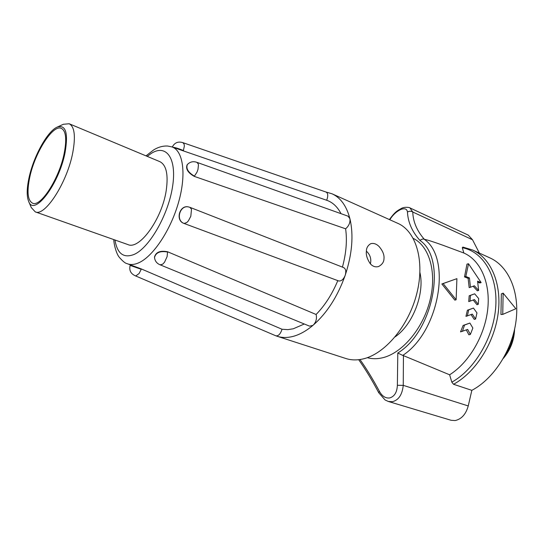 <?xml version="1.0" encoding="UTF-8"?>
<svg xmlns="http://www.w3.org/2000/svg" width="544" height="544" viewBox="0 0 544 544"><rect width="100%" height="100%" fill="white"/><g stroke="black" fill="none" stroke-linecap="round" stroke-linejoin="round"><path stroke-width="0.82" d="M28.995 177.902C26.738 188.455 26.615 196.275 28.635 201.362C33.782 217.212 59.038 184.47 65.09 152.436C68.388 132.892 65.77 124.447 57.242 127.092C47.444 131.131 33.483 156.543 28.995 177.902M63.335 124.284L69.176 123.746C74.576 126.616 75.766 136.272 72.753 152.708C67.143 182.655 44.853 216.995 35.238 211.854L31.266 207.536M64.253 153.027C66.878 139.033 65.919 130.818 61.377 128.391C52.884 124.093 34.768 152.735 29.73 177.385C26.758 191.923 27.703 200.518 32.565 203.17C40.644 207.488 59.412 178.364 64.253 153.027M69.176 123.746L159.848 161.65C166.28 164.927 168.422 174.42 166.274 190.135C162.228 218.722 139.434 250.254 127.908 244.576L35.238 211.854M154.503 257.305L154.482 257.115C155.842 252.117 160.201 250.335 167.579 251.763L167.11 256.618L164.512 262.256L162.649 264.221L160.126 264.819L309.584 326.162L312.956 325.36C306.367 330.881 299.853 334.526 293.42 336.308C287.545 337.885 282.132 337.872 277.188 336.274L275.624 335.702M182.9 142.664L184.137 144.208L184.341 146.125L183.321 150.878L171.931 146.921C183.131 150.532 186.565 173.998 178.656 201.98C170.85 229.942 153.156 256.462 138.822 262.759C134.327 264.765 130.383 265.044 126.983 263.602L141.386 268.967L139.108 273.489L135.952 275.862L135.177 275.754L275.699 335.736M196.894 162.357L198.193 163.826L198.444 164.927L197.989 169.402L197.03 172.094L194.269 176.378C187.952 172.788 185.558 168.939 187.102 164.825L187.238 164.682M183.933 223.407L184.103 223.448C175.318 220.585 179.778 204.619 188.693 206.978L188.496 206.931C179.595 204.585 175.059 220.517 183.933 223.407L338.715 280.969C341.306 281.248 343.434 279.446 345.107 275.57C337.552 296.589 326.93 313.099 313.262 325.094C315.751 322.483 316.785 319.382 316.363 315.785L316.091 314.48L167.579 251.763M275.876 335.804C278.1 336.151 279.983 334.465 281.513 330.738L282.023 329.256L141.386 268.967M183.321 150.878L326.672 200.253L327.182 198.791C328.216 195.208 327.801 192.95 325.944 192.012L182.913 142.664M194.269 176.378L345.61 228.8L346.65 227.848C349.255 225.094 350.343 222.04 349.908 218.695L348.017 216.165L196.914 162.35M184.103 223.448L186.796 222.537L188.408 220.83L190.815 216.26L191.502 209.229L189.863 207.325M349.914 218.695C353.743 235.124 352.199 253.926 345.27 275.094L345.107 275.57M345.27 275.094C346.29 271.279 345.746 268.777 343.638 267.587L190.128 207.414M366.391 251.226C365.894 254.905 367.159 259.039 370.199 263.622C372.62 266.438 375.421 267.41 378.597 266.526C382.194 264.574 383.989 261.909 383.989 258.536C384.37 254.85 382.738 250.852 379.1 246.527C376.38 243.862 373.585 242.916 370.729 243.698C367.819 245.473 366.377 247.982 366.391 251.226M337.763 280.704C332.105 294.25 324.877 305.504 316.091 314.48M325.781 191.95L332.071 193.807L397.868 223.373C416.078 231.234 425.061 261.086 416.792 293.583C408.66 326.08 384.669 354.307 362.705 359.02C356.653 360.352 351.03 360.182 345.814 358.496L277.188 336.274M345.61 228.8C347.269 240.387 346.208 253.157 342.428 267.111M326.672 200.253L326.747 200.28C332.704 202.354 337.464 206.815 341.027 213.676M332.071 193.807C340.53 197.676 346.446 205.85 349.819 218.328M304.3 323.993L293.284 328.787L287.919 329.63L282.023 329.256M395.168 336.838C412.862 324.598 424.85 293.488 419.934 272.537M413.263 238.394C429.42 246.126 437.172 272.707 429.855 301.016C422.654 329.331 401.574 353.743 381.922 357.918C376.74 359.047 371.865 358.972 367.309 357.68M359.965 359.53C366.248 368.308 372.728 378.903 379.406 391.306C382.085 396.168 385.472 398.392 389.579 397.97C394.441 396.569 397.038 392.34 397.372 385.288L397.793 353.015C433.684 331.276 447.039 258.754 419.934 240.4C412.134 231.703 407.98 222.251 407.456 212.044C407.014 208.978 404.906 208.073 401.118 209.331C396.692 211.324 392.918 214.792 389.79 219.742M389.422 219.572C395.454 211.242 397.623 210.616 401.336 208.468C404.797 206.394 410.577 207.679 409.965 207.917L412.76 212.017C413.08 221.734 416.935 230.833 424.327 239.299L424.218 239.265C451.962 258.08 439.341 331.711 402.737 355.416L397.793 353.015M397.372 385.288L403.254 385.349C402.24 394.699 398.623 400.153 392.387 401.703L388.266 401.438L385.084 399.976L378.733 392.748C372.205 380.372 365.527 369.356 358.686 359.7M402.737 355.416L403.437 355.626L403.254 385.349L468.241 405.946C465.895 414.27 461.523 419.138 455.11 420.566L451.071 420.281L388.266 401.445M379.406 391.306L378.733 392.748M424.218 239.265C423.171 238.721 421.743 239.102 419.934 240.4M409.972 207.924L468.282 235.13L472.518 239.761L412.76 212.017C411.033 210.997 409.265 211.004 407.456 212.044M472.518 239.761L479.38 253.103M472.634 250.029C490.919 258.203 502.058 283.778 498.141 313.426C494.278 343.046 475.483 372.47 453.546 384.275L451.819 382.16C474.858 369.451 493.911 336.974 495.781 306.211C497.753 275.407 482.902 251.546 462.291 247.704L462.876 247.085L472.634 250.029L489.981 257.924C508.409 266.172 519.772 291.523 516.059 320.749C512.4 349.955 493.775 378.835 471.838 390.34L468.241 405.946M501.337 293.903L500.956 314.52L502.744 314.398L503.125 293.134L501.337 293.903M453.546 384.275L471.838 390.34M503.125 293.134L515.855 308.727L502.744 314.398M462.291 247.704L463.862 253.021C480.325 260.12 490.579 282.533 487.75 309.026C484.956 335.505 469.071 362.603 449.63 374.796L451.819 382.16M463.862 253.021L443.55 245.473C433.718 241.93 427.305 239.87 424.327 239.299M403.437 355.626L449.63 374.796M473.11 286.239L477.333 290.809L478.632 290.428L477.584 281.173L481.134 282.588L468.534 263.772L465.82 276.502L469.438 277.936L470.458 287.232L474.341 285.777L478.632 290.428M468.432 263.738L466.976 264.132L464.508 276.91L468.126 278.351L469.166 287.62L470.458 287.232M477.754 282.173L479.815 282.989L481.134 282.588M456.906 278.657L441.857 283.968L454.825 300.145L456.13 299.764L456.906 278.657L443.136 283.567L456.13 299.764M474.667 293.814L469.18 295.78L468.731 301.6L474.436 299.554L478.244 304.354L478.672 298.561L474.667 293.814L470.472 295.399L470.03 301.226M473.219 300.016L476.945 304.715L478.244 304.354M473.45 308.06L467.391 310.23L465.963 316.363L472.294 314.106L475.599 319.029L476.966 312.936L473.45 308.06L468.717 309.862L467.323 315.996M471.036 314.588L474.239 319.389L475.599 319.029M469.887 323.048L463.121 325.441L460.53 331.901L467.663 329.399L470.37 334.444L472.858 328.046L469.887 323.048L464.542 325.074L462.393 331.425M466.296 329.916L468.88 334.812L470.37 334.444M463.121 325.441L464.542 325.074M464.508 276.91L465.82 276.502M468.126 278.351L469.438 277.936M467.391 310.23L468.717 309.862M469.18 295.78L470.472 295.399M441.857 283.968L443.136 283.567M370.396 263.847C371.511 258.91 370.178 254.68 366.398 251.151M154.482 257.115L154.51 257.482C155.87 252.511 160.235 250.696 167.606 252.042M130.288 265.016L130.152 265.397L141.27 269.3M183.444 150.545C178.697 148.587 175.12 147.465 172.706 147.186M194.466 176.154C188.21 172.496 185.844 168.626 187.36 164.533L187.102 164.825M147.206 156.366L151.402 153.326C166.376 143.8 177.065 158.42 172.543 186.728C168.246 214.928 149.471 247.629 134.266 254.374C123.665 258.543 117.239 253.756 114.981 240.013M505.288 354.858C509.871 348.276 512.672 341.013 513.686 333.057M28.635 201.362L31.362 207.76M154.51 257.482C154.945 261.052 156.842 263.507 160.208 264.853M130.152 265.397C128.969 270.252 130.682 273.72 135.293 275.788M183.029 142.712C178.201 141.161 174.617 142.603 172.278 147.036M197.01 162.391C193.317 161.044 190.101 161.752 187.36 164.533M190.087 207.393L188.693 206.978M171.931 146.921L167.702 146.044C162.88 145.785 158.141 147.118 153.483 150.035L146.023 155.87M113.771 239.584C113.92 244.766 116.559 254.3 119.367 257.373C122.801 261.297 125.338 263.371 126.983 263.602M57.242 127.092L63.56 124.182M316.282 196.67L326.747 200.28M514.604 329.202C514.202 340.197 510.462 349.908 503.384 358.333"/></g></svg>
